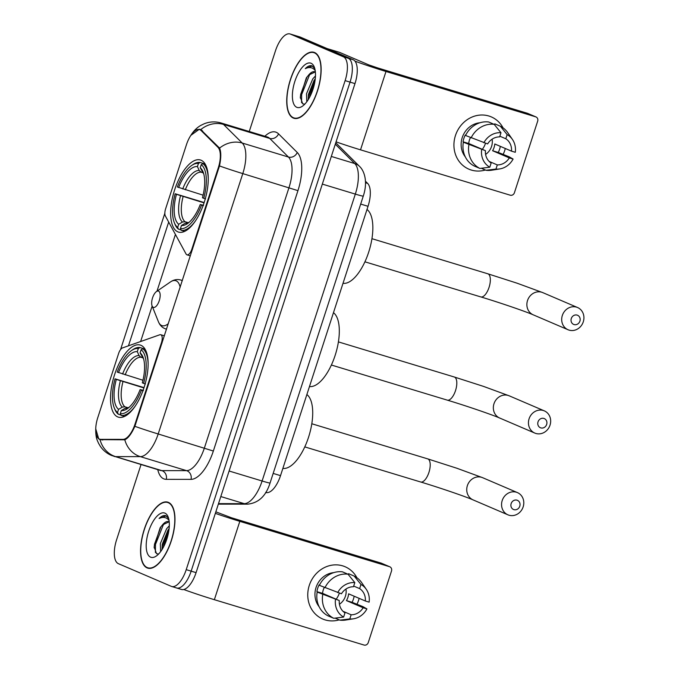 <?xml version="1.0" encoding="UTF-8"?>
<svg xmlns="http://www.w3.org/2000/svg" width="679" height="679" viewBox="0 0 679 679"><rect width="100%" height="100%" fill="white"/><g stroke="black" fill="none" stroke-linecap="round" stroke-linejoin="round"><path stroke-width="1.02" d="M135.028 424.078A19.19 8.14 -73.1 0 1 122.984 439.372L100.772 439.355A19.19 8.14 -73.1 0 1 99.737 439.203A19.19 8.14 -73.1 0 1 99.38 439.067A19.19 8.14 -73.1 0 1 97.784 417.61L118.613 353.487A7.113 3.013 106.9 0 1 122.509 347.92L159.786 334.772A7.113 3.013 106.9 0 1 160.736 334.722A7.113 3.013 106.9 0 1 160.872 334.772A7.113 3.013 106.9 0 1 161.466 342.717L135.028 424.078L135.639 424.256M177.822 231.828A37.676 15.982 -73.1 0 0 178.526 232.091A37.676 15.982 -73.1 0 0 204.489 201.51A37.676 15.982 -73.1 0 0 201.086 160.227A37.676 15.982 -73.1 0 0 200.373 159.972A37.676 15.982 -73.1 0 0 174.418 190.544A37.676 15.982 -73.1 0 0 177.822 231.828M117.688 416.906A37.676 15.982 -73.1 0 0 118.392 417.161A37.676 15.982 -73.1 0 0 144.355 386.589A37.676 15.982 -73.1 0 0 140.952 345.305A37.676 15.982 -73.1 0 0 140.239 345.051A37.676 15.982 -73.1 0 0 114.284 375.623A37.676 15.982 -73.1 0 0 117.688 416.906M186.445 144.72L165.608 208.843A7.113 3.013 106.9 0 0 165.379 215.981L186.046 253.963A7.113 3.013 106.9 0 0 186.997 254.829A7.113 3.013 106.9 0 0 191.843 249.218L218.282 167.866A19.19 8.14 -73.1 0 0 217.9 147.241L201.111 130.546A19.19 8.14 -73.1 0 0 199.533 129.579A19.19 8.14 -73.1 0 0 186.445 144.72M365.455 181.234L367.619 183.381A21.329 9.048 106.9 0 1 368.035 206.297L280.52 475.639A21.329 9.048 106.9 0 1 267.136 492.64L265.608 492.64M147.122 567.907A34.476 14.624 -73.1 0 0 147.767 568.145A34.476 14.624 -73.1 0 0 171.524 540.161A34.476 14.624 -73.1 0 0 168.409 502.384A34.476 14.624 -73.1 0 0 167.764 502.146A34.476 14.624 -73.1 0 0 144.007 530.129A34.476 14.624 -73.1 0 0 147.122 567.907M293.294 118.053A34.476 14.624 -73.1 0 0 293.939 118.282A34.476 14.624 -73.1 0 0 317.696 90.307A34.476 14.624 -73.1 0 0 314.581 52.529A34.476 14.624 -73.1 0 0 313.927 52.291A34.476 14.624 -73.1 0 0 290.179 80.275A34.476 14.624 -73.1 0 0 293.294 118.053M190.875 135.333L199.32 129.248L200.755 129.604L219.58 148.107C221.21 151.918 221.176 157.851 219.487 165.931L134.875 426.319C131.539 433.762 128.178 438.252 124.809 439.797L100.017 439.636L98.718 438.88L95.714 428.746C95.671 438.303 97.139 439.822 98.506 443.217L100.39 446.4C103.191 450.432 106.866 453.445 111.398 455.422L160.261 470.394A28.433 12.061 -73.1 0 0 161.797 470.615L186.538 470.64A28.433 12.061 -73.1 0 0 204.396 447.97L288.999 187.591A28.433 12.061 -73.1 0 0 288.439 157.036L269.724 138.431A28.433 12.061 -73.1 0 0 267.925 137.192A28.433 12.061 -73.1 0 0 267.39 136.997L267.484 137.031M176.209 587.827A21.329 9.048 -73.1 0 0 176.616 587.98L181.539 589.474A21.329 9.048 -73.1 0 0 196.078 572.643L354.981 83.61A21.329 9.048 -73.1 0 0 353.207 59.76L300.279 37.082L295.348 35.588A21.329 9.048 -73.1 0 0 294.949 35.444A21.329 9.048 -73.1 0 1 295.348 35.588L348.276 58.275L295.348 35.588L290.417 34.094A21.329 9.048 -73.1 0 0 290.018 33.95A21.329 9.048 -73.1 0 0 275.479 50.781L249.252 131.505M354.981 83.61L350.05 82.117A21.329 9.048 -73.1 0 0 348.276 58.275A21.329 9.048 -73.1 0 1 350.05 82.117L191.155 571.149L350.05 82.117L345.119 80.623A21.329 9.048 -73.1 0 0 343.345 56.781L290.417 34.094M176.616 587.98A21.329 9.048 -73.1 0 0 191.155 571.149A21.329 9.048 -73.1 0 1 176.616 587.98L171.685 586.486A21.329 9.048 -73.1 0 0 186.224 569.656L345.119 80.623M100.433 439.78L100.017 439.636A24.877 22.348 -89.9 0 0 115.591 456.619A28.433 12.061 106.9 0 1 114.055 456.39M200.297 129.434L200.755 129.604A24.877 21.983 -45.2 0 1 223.518 124.435L242.233 143.04A28.433 12.061 106.9 0 1 242.793 173.595L158.19 433.974A24.877 1.061 -162 0 1 134.875 426.319M120.548 349.6L164.853 213.231M128.467 345.823L168.681 222.041M141.028 464.563L116.584 539.813A21.329 9.048 -73.1 0 0 118.358 563.655L171.286 586.342A21.329 9.048 -73.1 0 0 171.685 586.486M300.279 37.082A21.329 9.048 -73.1 0 0 299.872 36.938L290.018 33.95M168.299 502.723A34.12 14.471 -73.1 0 0 167.662 502.485A34.12 14.471 -73.1 0 0 144.152 530.18A34.12 14.471 -73.1 0 0 147.233 567.568A34.12 14.471 -73.1 0 0 147.878 567.805A34.12 14.471 -73.1 0 0 171.38 540.111A34.12 14.471 -73.1 0 0 168.299 502.723M169.215 521.913A16.067 6.815 -73.1 0 0 168.884 521.744A16.067 6.815 -73.1 0 0 168.587 521.633A16.067 6.815 -73.1 0 0 162.417 524.969L169.046 521.82M160.634 551.62L160.337 543.624L166.601 528.754L169.309 525.784M162.001 549.608L162.289 544.219L167.9 530.265L169.105 528.635M168.587 518.315L165.769 515.675M150.611 557.162A23.171 9.829 -73.1 0 0 156.238 556.076A23.171 9.829 -73.1 0 0 167.178 537.997A23.171 9.829 -73.1 0 0 168.112 516.889A23.171 9.829 -73.1 0 0 164.921 513.129A23.171 9.829 -73.1 0 0 148.684 531.25A23.171 9.829 -73.1 0 0 150.611 557.162M162.417 524.969L160.151 527.77L154.133 546.918L156.535 553.699L158.623 554.013M159.098 518.484L166.16 515.819C164.08 514.988 161.721 515.879 159.098 518.484C162.306 516.94 165.124 517.05 167.552 518.841L169.02 520.326M155.406 552.579L155.474 544.49L163.249 524.977L164.836 522.966M163.206 547.554L168.799 530.936M154.167 547.911L154.498 544.193L160.923 526.7M162.018 549.583L162.323 546.57L168.706 529.145M358.563 600.346A28.433 25.717 -66.8 0 1 357.044 604.157A28.433 25.717 -66.8 0 0 358.563 600.346A28.433 25.717 -66.8 0 0 359.14 598.343A28.433 25.717 -66.8 0 1 358.563 600.346M339.194 619.859A28.433 25.717 -66.8 0 1 314.182 612.764A28.433 25.717 -66.8 0 1 309.276 585.417A28.433 25.717 -66.8 0 1 331.87 565.174A28.433 25.717 -66.8 0 1 356.891 577.719A28.433 25.717 -66.8 0 0 345.119 566.744L345.119 566.744A28.433 25.717 -66.8 0 0 309.276 585.417A28.433 25.717 -66.8 0 0 322.72 619.019L322.72 619.019A28.433 25.717 -66.8 0 0 339.194 619.859M183.788 589.508A28.433 1.214 18 0 0 214.36 599.693L364.071 645.05A3.556 3.217 113.2 0 0 368.247 642.606L391.511 571.005A3.556 3.217 113.2 0 0 389.525 566.693L381.174 563.112L231.463 517.763L215.837 511.839M215.345 513.358A28.433 1.214 18 0 0 239.814 521.345L389.525 566.693M381.174 563.112A3.556 3.217 -66.8 0 1 381.471 563.222L389.831 566.804M339.33 593.123A17.773 16.075 -66.8 0 1 339.296 593.251A17.773 16.075 -66.8 0 1 336.156 599.184M353.691 586.07L359.632 588.617A14.217 12.859 -66.8 0 1 365.336 601L348.616 593.836A14.217 12.859 113.2 0 1 347.911 597.333A14.217 12.859 113.2 0 1 346.426 600.592L363.138 607.756A14.217 12.859 -66.8 0 1 351.136 614.775L342.963 611.27M319.503 585.069L319.088 584.891A20.616 18.647 -66.8 0 0 317.721 588.184A20.616 18.647 -66.8 0 0 316.898 591.647L319.682 592.835L317.186 592.08A23.459 21.219 -66.8 0 0 328.135 615.895L333.712 618.28L343.625 617.067L344.974 612.908A14.217 12.859 -66.8 0 1 339.279 600.525L322.559 593.361A14.217 12.859 113.2 0 1 323.272 589.864A14.217 12.859 113.2 0 1 324.29 587.437M345.951 589.033A14.217 12.859 -66.8 0 1 345.407 596.255A14.217 12.859 -66.8 0 1 339.432 604.251M354.175 596.213A20.616 18.647 -66.8 0 1 353.453 599.014A20.616 18.647 -66.8 0 1 352.095 602.307L362.942 606.644L366.923 608.902A18.486 16.72 -66.8 0 1 353.589 618.781A18.486 16.72 -66.8 0 1 349.787 618.925L351.136 614.775M319.122 606.72A20.616 18.647 -66.8 0 1 316.049 587.471A20.616 18.647 -66.8 0 1 333.737 572.626M319.376 585.332A23.459 21.219 -66.8 0 1 342.454 571.828L348.03 574.213L354.82 582.599L353.47 586.749A14.217 12.859 -66.8 0 0 341.469 593.769L319.376 585.332M359.632 588.617L360.982 584.458L354.183 576.081L348.616 573.696L348.327 574.587M317.186 592.08L339.279 600.525M333.712 618.28A23.459 21.219 -66.8 0 1 322.754 594.473M324.952 587.717A23.459 21.219 -66.8 0 1 348.03 574.213M354.183 576.081A23.459 21.219 -66.8 0 1 361.635 582.582L366.236 589.262A18.486 16.72 -66.8 0 1 369.121 602.146L365.336 601M343.625 617.067A18.486 16.72 -66.8 0 1 335.485 599.379M337.684 592.623A18.486 16.72 -66.8 0 1 354.82 582.599M360.982 584.458A18.486 16.72 -66.8 0 1 366.236 589.262M353.589 618.781L345.577 620.054A23.459 21.219 -66.8 0 1 339.865 620.148L349.787 618.925M335.112 618.111L339.865 620.148M363.138 607.756L366.923 608.902M346.426 600.592L352.095 602.307M316.898 591.647L322.559 593.361M314.47 52.869A34.12 14.471 -73.1 0 0 313.825 52.631A34.12 14.471 -73.1 0 0 290.315 80.326A34.12 14.471 -73.1 0 0 293.396 117.713A34.12 14.471 -73.1 0 0 294.041 117.942A34.12 14.471 -73.1 0 0 317.551 90.256A34.12 14.471 -73.1 0 0 314.47 52.869M315.379 72.05A16.067 6.815 -73.1 0 0 315.056 71.889A16.067 6.815 -73.1 0 0 314.75 71.779A16.067 6.815 -73.1 0 0 308.589 75.114L315.209 71.966M306.798 101.765L306.501 93.77L312.764 78.9L315.472 75.929M308.164 99.754L308.461 94.356L314.063 80.411L315.268 78.781M314.759 68.46L311.933 65.821M296.782 107.307A23.171 9.829 -73.1 0 0 302.401 106.221A23.171 9.829 -73.1 0 0 313.342 88.143A23.171 9.829 -73.1 0 0 314.275 67.026A23.171 9.829 -73.1 0 0 311.092 63.266A23.171 9.829 -73.1 0 0 294.856 81.395A23.171 9.829 -73.1 0 0 296.782 107.307M308.589 75.114L306.314 77.915L300.296 97.055L302.698 103.845L304.795 104.159M305.261 68.63L312.332 65.965C310.244 65.133 307.893 66.024 305.261 68.63C308.478 67.077 311.296 67.196 313.715 68.986L315.183 70.472M301.569 102.724L301.646 94.636L309.42 75.123L310.999 73.103M309.378 97.7L314.971 81.081M300.33 98.048L300.67 94.339L307.095 76.846M308.19 99.728L308.487 96.707L314.869 79.29M519.774 506.211A4.974 4.498 113.2 0 0 516.999 500.177A4.974 4.498 113.2 0 0 511.151 503.606A4.974 4.498 113.2 0 0 513.927 509.64A4.974 4.498 113.2 0 0 519.774 506.211M502.205 500.542A12.086 10.932 -66.8 0 1 517.44 492.606A12.086 10.932 -66.8 0 1 523.153 506.89A12.086 10.932 -66.8 0 1 507.917 514.826A12.086 10.932 -66.8 0 1 502.205 500.542M120.93 415.005L118.324 414.215L117.535 412.484A33.84 14.352 -73.1 0 1 114.216 407.765A33.84 14.352 -73.1 0 1 115.031 378.831L144.024 387.616M131.548 350.542A33.84 14.352 -73.1 0 1 138.312 348.531L139.984 347.546A35.257 14.955 -73.1 0 0 132.872 349.634L131.548 350.542A33.84 14.352 -73.1 0 0 117.229 372.075L142.963 380.248M139.984 347.546L144.966 349.057M145.221 349.481L142.768 348.743L141.096 349.727A33.84 14.352 -73.1 0 1 143.6 383.38L145.391 383.991M148.115 363.774A35.257 14.955 -73.1 0 0 142.768 348.743M143.201 390.748L141.41 390.136A33.84 14.352 -73.1 0 1 120.319 413.672L121.108 415.404A35.257 14.955 -73.1 0 0 135.333 405.957M121.108 415.404L124.554 416.448M138.312 348.531L137.294 351.663A30.563 12.969 -73.1 0 0 118.519 372.627M143.6 383.38L142.31 382.829A30.563 12.969 -73.1 0 0 142.963 357.018A30.563 12.969 -73.1 0 0 140.086 352.851L141.096 349.727M120.319 413.672L121.337 410.549A30.563 12.969 -73.1 0 0 127.304 408.716A30.563 12.969 -73.1 0 0 140.12 389.585L141.41 390.136M142.531 357.731L140.943 357.247L139.085 355.592L137.294 351.663M140.086 352.851L143.617 358.996M127.635 407.969L125.131 408.308L121.337 410.549M140.12 389.585L143.405 390.366M282.88 468.4A39.093 16.585 -73.1 0 0 308.521 437.318A39.093 16.585 -73.1 0 0 306.874 394.541M114.216 407.765L114.81 409.259A35.257 14.955 -73.1 0 0 118.324 414.215M115.031 378.831L116.321 379.383A30.563 12.969 -73.1 0 0 118.553 409.352L117.535 412.484M143.914 387.955L116.321 379.383M118.553 409.352L122.347 407.111L124.851 406.78L128.068 407.748M579.908 321.142A4.974 4.498 113.2 0 0 577.133 315.107A4.974 4.498 113.2 0 0 571.285 318.527A4.974 4.498 113.2 0 0 574.061 324.562A4.974 4.498 113.2 0 0 579.908 321.142M562.339 315.463A12.086 10.932 -66.8 0 1 577.574 307.528A12.086 10.932 -66.8 0 1 583.286 321.812A12.086 10.932 -66.8 0 1 568.051 329.748A12.086 10.932 -66.8 0 1 562.339 315.463M181.064 229.926L178.458 229.137L177.669 227.406A33.84 14.352 -73.1 0 1 174.35 222.687A33.84 14.352 -73.1 0 1 175.165 193.753L204.158 202.537M191.682 165.472A33.84 14.352 -73.1 0 1 198.446 163.461L200.118 162.476A35.257 14.955 -73.1 0 0 193.014 164.556L191.682 165.472A33.84 14.352 -73.1 0 0 177.363 186.997L203.097 195.17M200.118 162.476L205.109 163.987M205.355 164.411L202.911 163.664L201.23 164.649A33.84 14.352 -73.1 0 1 203.734 198.302L205.525 198.913M208.249 178.696A35.257 14.955 -73.1 0 0 202.911 163.664M203.335 205.669L201.544 205.058A33.84 14.352 -73.1 0 1 180.453 228.602L181.251 230.334A35.257 14.955 -73.1 0 0 195.467 220.879M181.251 230.334L184.688 231.378M198.446 163.461L197.436 166.584A30.563 12.969 -73.1 0 0 178.653 187.557M203.734 198.302L202.444 197.75A30.563 12.969 -73.1 0 0 203.097 171.94A30.563 12.969 -73.1 0 0 200.22 167.781L201.23 164.649M180.453 228.602L181.471 225.47A30.563 12.969 -73.1 0 0 187.438 223.637A30.563 12.969 -73.1 0 0 200.254 204.506L201.544 205.058M202.665 172.661L201.077 172.177L199.227 170.514L197.436 166.584M200.22 167.781L203.751 173.917M187.769 222.899L185.265 223.23L181.471 225.47M200.254 204.506L203.539 205.287M343.014 283.321A39.093 16.585 -73.1 0 0 368.655 252.24A39.093 16.585 -73.1 0 0 367.008 209.472M174.35 222.687L174.944 224.18A35.257 14.955 -73.1 0 0 178.458 229.137M175.165 193.753L176.455 194.304A30.563 12.969 -73.1 0 0 178.687 224.282L177.669 227.406M204.048 202.877L176.455 194.304M178.687 224.282L182.481 222.041L184.985 221.702L188.202 222.678M546.654 424.468A4.974 4.498 113.2 0 0 543.879 418.434A4.974 4.498 113.2 0 0 538.031 421.854A4.974 4.498 113.2 0 0 540.807 427.889A4.974 4.498 113.2 0 0 546.654 424.468M529.085 418.799A12.086 10.932 -66.8 0 1 544.312 410.863A12.086 10.932 -66.8 0 1 550.032 425.139A12.086 10.932 -66.8 0 1 534.797 433.075A12.086 10.932 -66.8 0 1 529.085 418.799M158.547 291.13A8.53 3.616 -73.1 0 0 156.484 291.537A8.53 3.616 -73.1 0 0 152.452 298.191A8.53 3.616 -73.1 0 0 152.113 305.957A8.53 3.616 -73.1 0 0 153.284 307.341A8.53 3.616 -73.1 0 0 159.259 300.67A8.53 3.616 -73.1 0 0 158.547 291.13M309.48 386.529A39.093 16.585 -73.1 0 0 335.12 355.448A39.093 16.585 -73.1 0 0 333.474 312.679M504.726 150.492A28.433 25.717 -66.8 0 1 503.207 154.303A28.433 25.717 -66.8 0 0 504.726 150.492A28.433 25.717 -66.8 0 0 505.303 148.489A28.433 25.717 -66.8 0 1 504.726 150.492M485.358 170.005A28.433 25.717 -66.8 0 1 460.345 162.909A28.433 25.717 -66.8 0 1 455.439 135.562A28.433 25.717 -66.8 0 1 478.033 115.32A28.433 25.717 -66.8 0 1 503.054 127.864A28.433 25.717 -66.8 0 0 491.29 116.89L491.29 116.89A28.433 25.717 -66.8 0 0 455.439 135.562A28.433 25.717 -66.8 0 0 468.883 169.164A28.433 25.717 -66.8 0 0 485.358 170.005M336.054 141.852A28.433 1.214 18 0 0 360.524 149.838L510.235 195.196A3.556 3.217 113.2 0 0 514.41 192.751L537.675 121.151A3.556 3.217 113.2 0 0 535.697 116.839L527.337 113.257L377.626 67.908L368.68 64.845L339.551 52.359L327.202 48.616M354.939 61.118A28.433 1.214 18 0 0 385.986 71.49L535.697 116.839M527.337 113.257A3.556 3.217 -66.8 0 1 527.642 113.368L535.994 116.949M485.502 143.269A17.773 16.075 -66.8 0 1 485.46 143.396A17.773 16.075 -66.8 0 1 482.319 149.329M499.863 136.216L505.804 138.762A14.217 12.859 -66.8 0 1 511.499 151.145L494.787 143.982A14.217 12.859 113.2 0 1 494.083 147.479A14.217 12.859 113.2 0 1 492.589 150.738L509.301 157.901A14.217 12.859 -66.8 0 1 497.3 164.921L489.135 161.415M465.675 135.214L465.259 135.036A20.616 18.647 -66.8 0 0 463.893 138.329A20.616 18.647 -66.8 0 0 463.061 141.792L465.845 142.98L463.35 142.225A23.459 21.219 -66.8 0 0 474.307 166.041L479.875 168.426L489.788 167.204L491.138 163.053A14.217 12.859 -66.8 0 1 485.443 150.67L468.731 143.507A14.217 12.859 113.2 0 1 469.435 140.01A14.217 12.859 113.2 0 1 470.462 137.582M492.122 139.178A14.217 12.859 -66.8 0 1 491.571 146.401A14.217 12.859 -66.8 0 1 485.604 154.396M500.338 146.358A20.616 18.647 -66.8 0 1 499.625 149.159A20.616 18.647 -66.8 0 1 498.259 152.452L509.114 156.79L513.095 159.047A18.486 16.72 -66.8 0 1 499.752 168.927A18.486 16.72 -66.8 0 1 495.95 169.071L497.3 164.921M465.293 156.857A20.616 18.647 -66.8 0 1 462.221 137.616A20.616 18.647 -66.8 0 1 479.9 122.772M465.548 135.469A23.459 21.219 -66.8 0 1 488.625 121.974L494.193 124.359L500.992 132.736L499.642 136.895A14.217 12.859 -66.8 0 0 487.641 143.914L465.548 135.469M505.804 138.762L507.154 134.603L500.355 126.226L494.779 123.841L494.49 124.732M463.35 142.225L485.443 150.67M479.875 168.426A23.459 21.219 -66.8 0 1 468.917 144.619M471.116 137.862A23.459 21.219 -66.8 0 1 494.193 124.359M500.355 126.226A23.459 21.219 -66.8 0 1 507.799 132.728L512.407 139.407A18.486 16.72 -66.8 0 1 515.285 152.291L511.499 151.145M489.788 167.204A18.486 16.72 -66.8 0 1 481.657 149.524M483.847 142.768A18.486 16.72 -66.8 0 1 500.992 132.736M507.154 134.603A18.486 16.72 -66.8 0 1 512.407 139.407M499.752 168.927L491.74 170.2A23.459 21.219 -66.8 0 1 486.037 170.293L495.95 169.071M481.284 168.256L486.037 170.293M509.301 157.901L513.095 159.047M492.589 150.738L498.259 152.452M463.061 141.792L468.731 143.507M162.069 342.903L161.466 342.717M100.772 439.355L102.784 439.958M122.984 439.372L124.605 439.865M192.454 249.397L191.843 249.218M218.282 167.866L218.884 168.044M217.9 147.241L219.317 147.666M201.111 130.546L202.648 131.013M265.854 492.25L267.136 492.64M273.17 473.416L280.52 475.639M360.685 204.073L368.035 206.297M365.489 182.736L367.619 183.381M264.895 136.241A35.546 15.074 106.9 0 1 276.277 132.303A35.546 15.074 106.9 0 1 278.534 133.856L297.241 152.461A35.546 15.074 106.9 0 1 297.945 190.646L213.342 451.034A35.546 15.074 106.9 0 1 191.028 479.366L166.279 479.34A35.546 15.074 106.9 0 1 157.766 469.63M213.342 451.034L158.19 433.974A28.433 12.061 106.9 0 1 140.332 456.636L115.591 456.619L161.797 470.615A7.113 6.383 90.1 0 1 166.279 479.34M190.706 135.622C193.49 131.013 196.91 127.576 200.967 125.318L204.311 123.714C209.828 121.575 215.455 121.337 221.184 123.001A28.433 12.061 106.9 0 1 221.719 123.196A28.433 12.061 106.9 0 1 223.518 124.435L269.724 138.431A7.113 6.281 134.8 0 0 278.534 133.856M219.487 165.931A24.877 1.061 18 0 0 242.793 173.595L297.945 190.646M219.58 148.107A24.877 21.983 -45.2 0 1 242.233 143.04L288.439 157.036A7.113 6.281 134.8 0 0 297.241 152.461M191.028 479.366A7.113 6.383 90.1 0 0 186.538 470.64L140.332 456.636A24.877 22.348 -89.9 0 1 124.809 439.797M140.621 341.537L152.147 306.059M156.976 291.189L175.42 234.433M186.224 569.656L196.078 572.643M343.345 56.781L353.207 59.76M218.502 503.64L244.253 503.657L220.802 496.553M270.055 483.007A14.217 0.603 -162 0 1 262.102 480.995L355.321 194.101A28.433 12.061 -73.1 0 0 354.761 163.546A14.217 12.562 -45.2 0 1 359.497 166.355C363.545 169.92 368.451 180.546 363.273 196.104L270.055 483.007C265.99 496.018 258.504 503.071 247.589 504.158A14.217 12.774 -89.9 0 1 244.253 503.657A28.433 12.061 -73.1 0 0 262.102 480.995L229.103 471.005M335.29 144.194L354.761 163.546L331.31 156.442M363.273 196.104A14.217 0.603 -162 0 1 355.321 194.101L322.321 184.102M239.814 521.345L214.36 599.693M467.381 485.621A12.086 10.932 113.2 0 0 473.093 499.897C465.599 496.604 439.754 487.734 420.674 481.997A12.086 5.126 106.9 0 0 428.916 472.457A12.086 5.126 106.9 0 0 427.906 458.945A12.086 5.126 106.9 0 0 427.677 458.868L456.942 468.272L482.616 477.685A12.086 10.932 113.2 0 0 467.381 485.621M139.085 355.592A27.347 11.602 -73.1 0 0 122.585 374.019M143.583 358.885A27.347 11.602 -73.1 0 0 141.877 356.789M125.131 408.308A27.347 11.602 -73.1 0 0 128.857 407.502M140.943 357.247A26.303 11.161 -73.1 0 0 125.174 374.859M120.387 380.775A27.347 11.602 -73.1 0 0 122.347 407.111M122.984 381.615A26.303 11.161 -73.1 0 0 124.851 406.78M527.515 300.542A12.086 10.932 113.2 0 0 533.227 314.827C525.733 311.534 499.888 302.656 480.808 296.918A12.086 5.126 106.9 0 0 489.05 287.387A12.086 5.126 106.9 0 0 488.04 273.875A12.086 5.126 106.9 0 0 487.819 273.79L517.075 283.194L542.75 292.607A12.086 10.932 113.2 0 0 527.515 300.542M199.227 170.514A27.347 11.602 -73.1 0 0 182.719 188.949M203.717 173.807A27.347 11.602 -73.1 0 0 202.011 171.711M185.265 223.23A27.347 11.602 -73.1 0 0 188.991 222.432M201.077 172.177A26.303 11.161 -73.1 0 0 185.308 189.78M180.521 195.696A27.347 11.602 -73.1 0 0 182.481 222.041M183.118 196.537A26.303 11.161 -73.1 0 0 184.985 221.702M493.981 403.75A12.086 10.932 113.2 0 0 499.693 418.035C492.199 414.742 466.354 405.864 447.274 400.135A12.086 5.126 106.9 0 0 455.516 390.595A12.086 5.126 106.9 0 0 454.506 377.083A12.086 5.126 106.9 0 0 454.276 376.998L483.541 386.402L509.216 395.823A12.086 10.932 113.2 0 0 493.981 403.75M180.156 287.251A23.51 9.973 -73.1 0 0 176.158 280.834A23.51 9.973 -73.1 0 0 170.446 281.938L156.484 291.537M152.113 305.957L158.402 321.693A23.51 9.973 -73.1 0 0 161.644 325.513A23.51 9.973 -73.1 0 0 168.324 323.662M182.244 280.817A25.59 10.856 -73.1 0 0 181.157 280.172A25.59 10.856 -73.1 0 0 180.673 280.003C177.211 279.027 173.799 279.672 170.446 281.938M165.353 328.806A25.59 10.856 -73.1 0 0 165.837 328.984A25.59 10.856 -73.1 0 0 166.542 329.137M385.986 71.49L360.524 149.838M99.737 439.203L102.249 439.958M199.533 129.579L201.918 130.3M190.358 255.847L186.997 254.829M164.369 335.825L160.736 334.722M221.184 123.001L267.39 136.997M335.757 142.76L359.497 166.355M247.589 504.158L218.341 504.132M169.665 503.097L167.662 502.485M149.881 568.408L147.878 567.805M160.151 527.778L160.456 527.328M315.828 53.242L313.825 52.631M296.044 118.553L294.041 117.942M306.322 77.924L306.628 77.474M482.616 477.685L517.44 492.606M311.797 423.755L427.677 458.868M128.942 407.434L127.049 407.858M473.093 499.897L507.917 514.826M304.786 446.892L420.674 481.997M542.75 292.607L577.574 307.528M371.931 238.685L487.819 273.79M189.076 222.356L187.183 222.78M533.227 314.827L568.051 329.748M364.92 261.814L480.808 296.918M509.216 395.823L544.312 410.863M338.397 341.893L454.276 376.998M166.525 329.196L164.751 328.585C161.857 327.295 159.743 325.003 158.402 321.693M182.345 280.503L180.673 280.003M499.693 418.035L534.797 433.075M331.386 365.022L447.274 400.135M339.483 52.342L327.168 48.608"/></g></svg>

